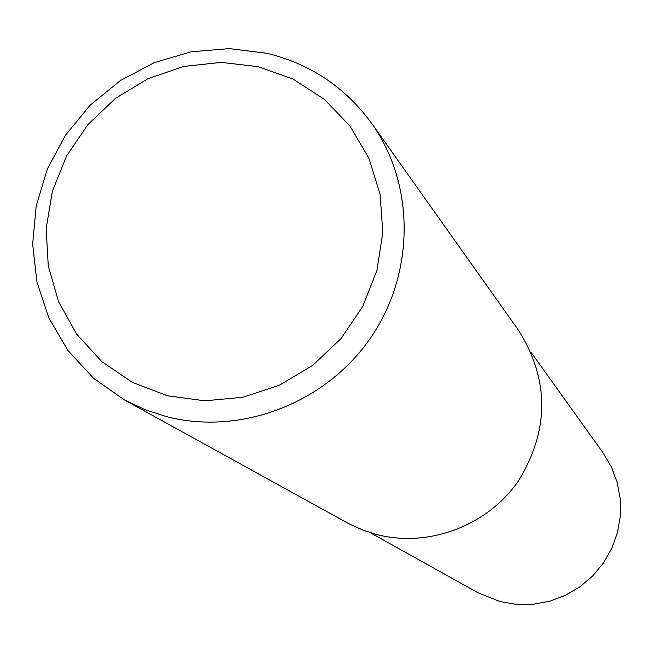 <?xml version="1.0" encoding="UTF-8"?>
<svg xmlns="http://www.w3.org/2000/svg" width="653" height="653" viewBox="0 0 653 653"><rect width="100%" height="100%" fill="white"/><g stroke="black" fill="none" stroke-linecap="round" stroke-linejoin="round"><path stroke-width="0.98" d="M266.889 53.293C310.33 63.863 345.249 87.224 371.655 123.36C415.414 184.766 415.112 274.187 369.933 338.858C324.892 403.611 240.369 435.682 166.703 416.696L145.08 409.692L124.609 400.036L93.599 378.307L68.002 350.539L48.861 317.962L36.927 281.99L32.65 244.132L36.176 205.973L47.31 169.103L65.578 135.024L90.212 105.133L120.201 80.662L154.312 62.631L191.149 51.783L229.203 48.616L266.889 53.293M371.655 123.36L518.572 330.369C549.565 379.875 549.491 430.107 518.343 481.081C487.203 526 428.352 548.014 376.536 534.481L363.443 530.326L348.873 523.755L124.609 400.036M258.221 66.671L293.197 79.176L324.337 99.313L350.032 126.143L368.953 158.352L380.087 194.349L382.821 232.305L376.969 270.293L362.79 306.339L341.005 338.581L312.73 365.345L279.427 385.237L242.843 397.261L204.862 400.82L167.437 395.767L132.477 382.429L101.721 361.525L76.687 334.165L58.59 301.751L48.265 265.934L46.167 228.493L52.371 191.256L66.524 156.051L87.935 124.568L115.548 98.342L148.027 78.646L183.803 66.451L221.138 62.378L258.221 66.671M531.142 352.473L602.915 452.619L611.379 466.952L617.216 482.575L620.244 499.023L620.35 515.788L617.534 532.35L611.877 548.202L603.543 562.845L592.802 575.84L579.97 586.778L565.449 595.324L549.704 601.209L533.199 604.254L516.466 604.384L500.002 601.593L477.841 592.687L370.235 532.668"/></g></svg>
